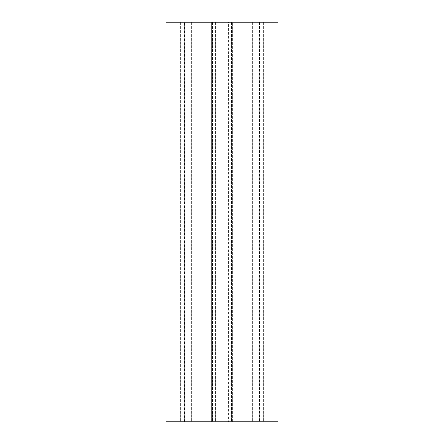 <?xml version="1.0" encoding="UTF-8"?>
<svg xmlns="http://www.w3.org/2000/svg" width="444" height="444" viewBox="0 0 444 444"><rect width="100%" height="100%" fill="white"/><g stroke="black" fill="none" stroke-linecap="round" stroke-linejoin="round"><path stroke-width="0.33" stroke-dasharray="2.22 1.67" d="M277.944 22.2L277.944 421.8L166.056 421.8L215.606 421.8L166.056 421.8L215.606 421.8L166.056 421.8L215.606 421.8L166.056 421.8L215.606 421.8L166.056 421.8L166.056 22.2L277.944 22.2L231.54 22.2L277.944 22.2L277.944 421.8L277.944 22.2M211.61 22.2L184.438 22.2L211.61 22.2L184.438 22.2L211.61 22.2L184.438 22.2L211.61 22.2L184.438 22.2L211.61 22.2L184.438 22.2L211.61 22.2L211.61 421.8L184.438 421.8L211.61 421.8L184.438 421.8L211.61 421.8L184.438 421.8L211.61 421.8L184.438 421.8L211.61 421.8L184.438 421.8L211.61 421.8L211.61 22.2L211.61 421.8M259.562 22.2L232.39 22.2L259.562 22.2L232.39 22.2L259.562 22.2L232.39 22.2L259.562 22.2L232.39 22.2L259.562 22.2L259.562 421.8L232.39 421.8L259.562 421.8L232.39 421.8L259.562 421.8L232.39 421.8L259.562 421.8L232.39 421.8L259.562 421.8L259.562 22.2M228.394 22.2L271.95 22.2L228.394 22.2L228.394 421.8L228.394 22.2M172.05 22.2L212.46 22.2L172.05 22.2L172.05 421.8L172.05 22.2M215.606 22.2L180.641 22.2L215.606 22.2L215.606 421.8L215.606 22.2M259.363 22.2L259.363 421.8L259.363 22.2M166.056 22.2L166.056 421.8L166.056 22.2M184.637 22.2L184.637 421.8L184.637 22.2M271.95 22.2L271.95 421.8L271.95 22.2M263.359 22.2L263.359 421.8L263.359 22.2M252.353 22.2L252.353 421.8L252.353 22.2M231.54 22.2L231.54 421.8L231.54 22.2M261.96 22.2L261.96 421.8M182.04 22.2L182.04 421.8M180.641 22.2L180.641 421.8L180.641 22.2M191.647 22.2L191.647 421.8L191.647 22.2M212.46 22.2L212.46 421.8L212.46 22.2M184.438 421.8L184.438 22.2M232.39 421.8L232.39 22.2L232.39 421.8"/><path stroke-width="0.67" d="M182.04 421.8L166.056 421.8L166.056 22.2L182.04 22.2L182.04 421.8L277.944 421.8L277.944 22.2L182.04 22.2M261.96 22.2L261.96 421.8"/></g></svg>
